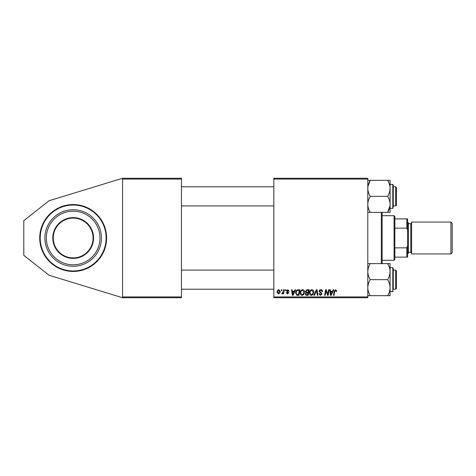<?xml version="1.0" encoding="UTF-8"?>
<svg xmlns="http://www.w3.org/2000/svg" width="476" height="476" viewBox="0 0 476 476"><rect width="100%" height="100%" fill="white"/><g stroke="black" fill="none" stroke-linecap="round" stroke-linejoin="round"><path stroke-width="0.71" d="M73.167 204.555A33.445 33.445 0 0 0 39.728 238A33.445 33.445 0 0 0 73.167 271.445A33.445 33.445 0 0 0 106.612 238A33.445 33.445 0 0 0 73.167 204.555M273.831 178.28L367.793 178.28L367.793 179.077L273.831 179.077L273.831 178.28M294.311 291.276L294.995 289.759L295.626 289.759L293.037 295.334L292.329 295.334L291.562 289.759L292.145 289.759L292.335 291.276L294.311 291.276M305.324 291.49L306.925 289.759L309.156 289.759L308.216 295.334L306.02 295.239L305.247 293.978L306.02 292.615L305.324 291.49M335.526 289.688L336.669 290.913L336.615 291.425L336.032 291.496L335.491 290.336L334.729 291.383L334.057 295.334L333.474 295.334L334.164 291.247L335.526 289.688M327.958 293.162L328.553 289.759L329.136 289.759L328.184 295.334L327.577 295.334L325.983 290.604L325.203 295.334L324.614 295.334L325.56 289.759L326.173 289.759L327.774 294.483L327.958 293.162M319.075 291.324C319.182 290.277 319.765 289.735 320.824 289.688C321.996 289.747 322.567 290.378 322.55 291.574L321.972 291.639L321.824 290.818L320.788 290.336L319.658 291.27L321.318 292.704L321.972 293.924L320.413 295.406L318.789 293.668L319.366 293.609L320.431 294.751L321.395 293.96L319.075 291.324M313.868 295.334L316.302 289.759L317.04 289.759L317.897 295.334L317.308 295.334L316.576 290.556L314.493 295.334L313.868 295.334M309.448 292.924C309.436 291.151 310.245 290.074 311.875 289.688C313.16 289.92 313.797 290.723 313.791 292.097L313.029 294.561L311.375 295.406C310.049 295.162 309.412 294.335 309.448 292.924M273.831 296.923L367.793 296.923L367.793 297.72L273.831 297.72L273.831 179.077M367.793 296.923L367.793 179.077M277.02 292.193C276.984 290.83 277.585 289.997 278.823 289.688L280.203 291.3C280.257 292.716 279.644 293.579 278.371 293.882L277.02 292.193M332.462 291.276L333.146 289.759L333.777 289.759L331.183 295.334L330.475 295.334L329.713 289.759L330.296 289.759L330.481 291.276L332.462 291.276M300.183 292.924C300.172 291.151 300.981 290.074 302.611 289.688C303.896 289.92 304.533 290.723 304.527 292.097L303.759 294.561L302.105 295.406C300.784 295.162 300.142 294.335 300.183 292.924M297.345 289.89L299.892 289.759L298.952 295.334L296.851 295.263L295.62 293.049C295.59 291.627 296.161 290.574 297.345 289.89M287.867 289.688L289.253 291.133L288.67 291.205L287.843 290.193L287.082 290.812L288.748 292.728L287.528 293.882L286.213 292.657L286.79 292.579L287.558 293.377L288.164 292.817L286.498 290.86L287.867 289.688M285.207 290.556L285.344 289.759L285.921 289.759L285.802 290.556L285.207 290.556M281.298 290.556L281.435 289.759L282.012 289.759L281.893 290.556L281.298 290.556M283.375 291.377L283.666 289.759L284.255 289.759L283.571 293.811L282.982 293.811L283.131 292.972L282.191 293.882L281.798 293.74L283.375 291.377M122.54 178.28L181.463 178.28L181.463 179.077L122.54 179.077L122.54 178.28L49.076 200.741L23.8 220.668L23.8 255.332L49.076 275.259L122.54 297.72L122.54 179.077M122.54 296.923L181.463 296.923L181.463 179.077M181.463 296.923L181.463 297.72L122.54 297.72M278.395 293.377L279.626 291.366L278.817 290.193L277.597 292.193L278.395 293.377M312.571 294.132L313.214 292.068L311.834 290.336C310.596 290.711 309.995 291.592 310.025 292.984L311.393 294.751L312.571 294.132M331.373 293.585L332.147 291.931L330.564 291.931L330.909 294.721L331.373 293.585M307.74 294.68L308.031 292.942L306.151 293.174L305.83 293.954L306.746 294.68L307.74 294.68M308.145 292.294L308.46 290.408L306.806 290.437L305.901 291.508L306.913 292.294L308.145 292.294M303.307 294.132L303.944 292.068L302.569 290.336C301.332 290.711 300.725 291.592 300.761 292.984L302.129 294.751L303.307 294.132M293.228 293.585L293.995 291.931L292.413 291.931L292.764 294.721L293.228 293.585M298.476 294.68L299.196 290.408L298.452 290.408C296.917 290.55 296.167 291.443 296.203 293.085L296.899 294.584L298.476 294.68M53.901 243.01A19.909 19.909 0 0 0 78.177 257.266A19.909 19.909 0 0 0 92.439 232.99A19.909 19.909 0 0 0 68.163 218.734A19.909 19.909 0 0 0 53.901 243.01A19.909 19.909 0 0 1 68.163 218.734A19.909 19.909 0 0 1 92.439 232.99A19.909 19.909 0 0 0 68.163 218.734A19.909 19.909 0 0 0 53.901 243.01A19.909 19.909 0 0 1 68.163 218.734A19.909 19.909 0 0 1 92.439 232.99M45.809 245.11A28.268 28.268 0 0 0 80.283 265.358A28.268 28.268 0 0 0 100.531 230.89A28.268 28.268 0 0 0 66.057 210.642A28.268 28.268 0 0 0 45.809 245.11M47.225 244.741A26.805 26.805 0 0 0 79.914 263.942A26.805 26.805 0 0 0 99.115 231.259A26.805 26.805 0 0 0 66.426 212.058A26.805 26.805 0 0 0 47.225 244.741M40.799 246.413A33.445 33.445 0 0 1 64.754 205.632A33.445 33.445 0 0 1 105.535 229.587A33.445 33.445 0 0 0 64.754 205.632A33.445 33.445 0 0 0 40.799 246.413M382.127 212.379L382.127 263.621M381.33 263.621L381.33 212.379M396.46 187.598L396.46 205.114L395.663 205.912L395.663 186.8L396.46 187.598L395.663 186.8L393.277 186.8M367.793 212.379L370.274 212.379C368.721 209.868 367.894 207.197 367.793 204.365C367.894 201.532 368.721 198.861 370.274 196.356C368.721 193.857 367.894 191.191 367.793 188.341C367.888 185.527 368.716 182.855 370.274 180.327L367.793 180.327M393.277 187.389L393.277 206.709M389.993 205.912L387.613 212.379L390.088 212.379L390.088 204.365C389.987 207.203 389.166 209.874 387.613 212.379L370.274 212.379M370.274 196.356L387.613 196.356C389.166 198.867 389.993 201.538 390.088 204.365L390.088 208.298L392.795 208.298L392.795 184.408L393.277 184.89L393.277 186.003L393.277 184.89L392.795 184.408L390.088 184.408M367.984 186.193L370.274 180.327L387.613 180.327C389.16 182.826 389.987 185.491 390.088 188.341C389.993 191.156 389.172 193.827 387.613 196.356M390.088 186.009L390.088 180.327L387.613 180.327M390.088 204.365L390.088 188.341M396.46 270.886L395.663 270.088L396.46 270.886L396.46 288.402L395.663 289.2L395.663 270.088L393.277 270.088M390.088 295.673L390.088 287.659C389.993 290.473 389.172 293.145 387.613 295.673L390.088 295.673M393.277 291.11L392.795 291.592L392.795 267.702L393.277 268.178L393.277 288.611M367.793 295.673L387.613 295.673M370.274 295.673C368.721 293.174 367.894 290.509 367.793 287.659C367.888 284.844 368.716 282.173 370.274 279.644L387.613 279.644C389.16 282.143 389.987 284.809 390.088 287.659L390.088 289.991M370.274 279.644C368.721 277.133 367.894 274.462 367.793 271.635C367.894 268.797 368.721 266.126 370.274 263.621L387.613 263.621C389.166 266.132 389.993 268.803 390.088 271.635C389.987 274.468 389.166 277.139 387.613 279.644M370.274 263.621L367.793 263.621M390.088 287.659L390.088 263.621L387.613 263.621M394.068 260.295L394.068 215.705L394.866 216.503L394.866 259.497L394.068 260.295L382.127 260.295M394.068 215.705L382.127 215.705M407.611 257.111L406.813 257.111L406.813 247.847L407.611 245.961L407.611 257.111M394.866 257.111L406.813 257.111M394.866 218.889L407.611 218.889L407.611 245.961M394.866 247.847L406.813 247.847M407.611 230.039L406.813 228.153L406.813 218.889M394.866 228.153L406.813 228.153M452.2 223.351L452.2 252.649L450.927 253.928L450.927 222.072L452.2 223.351M407.611 222.072L408.402 222.869L408.402 253.131L407.611 253.928M450.927 253.928L411.591 253.928L411.591 222.072L450.927 222.072M92.897 232.871A20.385 20.385 0 0 1 78.296 257.73A20.385 20.385 0 0 1 53.443 243.129A20.385 20.385 0 0 1 68.038 218.27A20.385 20.385 0 0 1 92.897 232.871M41.263 246.294A32.969 32.969 0 0 0 81.461 269.904A32.969 32.969 0 0 0 105.077 229.706A32.969 32.969 0 0 0 64.873 206.096A32.969 32.969 0 0 0 41.263 246.294M408.402 252.334L410.794 252.334L410.794 223.666L411.591 222.869M181.463 186.8L273.831 186.8M181.463 205.912L273.831 205.912M393.277 205.912L395.663 205.912L396.46 205.114M392.795 208.298L393.277 207.822M395.663 289.2L393.277 289.2M273.831 289.2L181.463 289.2M273.831 270.088L181.463 270.088M392.795 291.592L390.088 291.592M392.795 267.702L390.088 267.702M410.794 252.334L411.591 253.131M408.402 223.666L410.794 223.666"/></g></svg>
